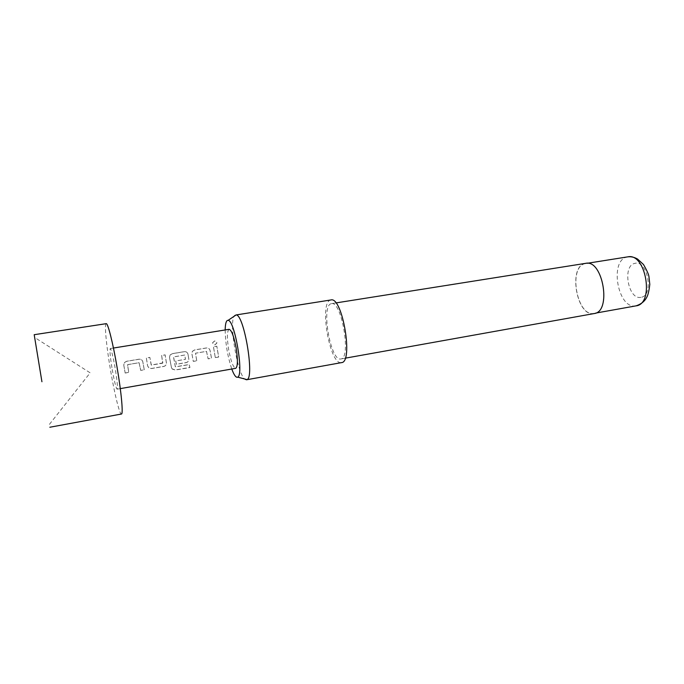 <?xml version="1.0" encoding="UTF-8"?>
<svg xmlns="http://www.w3.org/2000/svg" width="684" height="684" viewBox="0 0 684 684"><rect width="100%" height="100%" fill="white"/><g stroke="black" fill="none" stroke-linecap="round" stroke-linejoin="round"><path stroke-width="0.51" stroke-dasharray="3.42 2.56" d="M214.622 340.965L212.741 342.496C212.562 343.984 213.288 344.736 214.921 344.745L216.743 343.163C216.956 341.632 216.247 340.906 214.622 340.965L212.792 342.599C212.613 344.069 213.34 344.813 214.964 344.813L216.794 343.24C217.008 341.735 216.298 341.017 214.673 341.077M125.181 372.977L128.754 372.37L127.523 364.683L139.1 362.708L140.707 370.395L144.238 369.787L142.836 361.853C142.332 359.981 141.075 359.117 139.066 359.254L126.625 361.332L124.497 362.537L123.77 365.051L125.172 373.045L128.746 372.438L127.592 364.623L139.074 362.7L140.716 370.326L144.247 369.719L142.811 361.827C142.289 359.964 141.032 359.083 139.032 359.194L126.6 361.28L124.471 362.486L123.753 365.034L125.172 373.045M162.843 362.896L151.207 365.068L149.882 357.45L146.367 358.031L147.641 365.94L148.975 367.941L151.523 368.471L163.767 366.385C165.673 365.863 166.554 364.649 166.409 362.759L165.143 354.893L161.663 355.475L162.63 363.195L151.335 365.111L149.847 357.39L146.333 357.98L147.624 365.974L148.967 368.001L151.515 368.539L163.758 366.453C165.656 365.923 166.528 364.709 166.383 362.794L165.109 354.842L161.629 355.423L162.826 362.93M188.391 356.578L188.006 354.252C187.527 352.414 186.322 351.559 184.372 351.687L172.317 353.696L170.136 355.005L169.529 357.364L169.914 359.698L171.522 367.855L172.274 369.086L175.446 370.044L189.93 367.539L189.169 364.615L175.335 366.889L173.522 356.954L184.766 355.03L185.492 359.288L175.72 360.947L176.369 364.23L186.236 362.546C188.109 362.024 188.972 360.827 188.818 358.955L188.391 356.578M196.718 360.75L195.556 353.218L206.517 351.371L208.141 358.801L211.51 358.219L210.082 350.541C209.612 348.712 208.423 347.857 206.508 347.985L194.632 349.969L192.435 351.337L191.879 353.602L193.29 361.4L196.701 360.819L195.513 353.201L206.474 351.354L208.116 358.869L211.493 358.288L210.039 350.524C209.56 348.695 208.363 347.831 206.465 347.934L194.589 349.917L192.392 351.294L191.845 353.585L193.307 361.332L196.701 360.819M215.332 357.57L218.683 356.997L216.837 346.258L213.476 346.822L215.306 357.638L218.658 357.065L216.785 346.207L213.434 346.771L215.306 357.638M106.191 323.669C104.216 323.618 106.422 346.309 110.517 370.138C114.45 393.488 119.64 414.684 121.444 414.025M229.106 329.32C226.994 330.996 226.857 337.81 228.687 349.772C230.884 361.332 233.218 367.513 235.698 368.325M112.21 369.454C114.348 381.51 115.989 388.084 117.126 389.179C117.853 387.811 117.203 380.843 115.168 368.266C112.997 356.082 111.364 349.507 110.261 348.549C109.543 350.054 110.192 357.022 112.21 369.454M171.53 367.761L172.265 368.958L175.446 369.916L189.93 367.411L189.186 364.521L175.343 366.795L173.599 356.886L184.731 355.013L185.467 359.322L175.694 360.981L176.352 364.298L186.219 362.614C188.083 362.092 188.946 360.887 188.793 358.989L187.972 354.235C187.476 352.397 186.262 351.525 184.338 351.636L172.274 353.645L170.102 354.953L169.495 357.347L171.522 367.855M225.181 329.953C225.404 343.308 227.601 356.33 231.773 369.009M246.479 379.782C238.391 381.681 227.293 317.188 235.322 315.025M585.059 263.656C567.976 266.863 576.894 317.008 593.926 313.409L594.105 313.375C611.71 311.75 602.843 259.279 585.692 263.528L585.059 263.656M585.666 263.34L585.025 263.468C567.814 266.709 576.8 317.214 593.96 313.597M331.082 303.722C320.899 305.919 330.534 361.391 340.692 358.989L340.803 358.972C351.525 358.784 341.649 300.293 331.458 303.636L331.082 303.722M330.911 299.96L330.449 300.079C318.983 302.738 329.825 365.171 341.325 362.648M640.891 297.326C628.203 300.19 622.012 265.554 634.82 263.391C647.688 259.493 654.237 296.035 640.891 297.326M627.809 256.851L627.143 256.987C609.051 260.339 617.857 309.664 635.889 305.885M49.419 424.371L90.16 372.84L34.764 337.545M120.298 388.623L117.126 389.179M113.441 348.036L110.261 348.549M335.878 302.935L331.458 303.636M345.206 358.185L340.803 358.972M587.385 263.263L585.692 263.528M595.798 313.075L594.105 313.375"/><path stroke-width="1.03" d="M41.929 381.74L34.2 334.698L41.929 381.74M49.829 427.243L121.444 414.025C123.351 414.384 121.384 392.428 117.101 367.488C112.988 343.094 107.841 322.762 106.191 323.669L34.2 334.698M120.298 388.623L235.698 368.325C237.793 366.761 237.929 359.938 236.108 347.857C233.86 336.195 231.525 330.021 229.106 329.32L113.441 348.036M231.773 369.009C233.8 374.524 235.621 377.286 237.22 377.286L237.673 377.132C244.111 375.328 234.757 319.932 228.088 320.351L227.43 320.411C226.028 321.147 225.275 324.327 225.181 329.953M341.325 362.648L341.496 362.623C353.628 362.443 342.436 296.146 330.911 299.96L236.1 314.939C244.017 314.212 254.739 377.696 247.018 379.611L246.479 379.782M593.96 313.597L594.148 313.563C611.881 311.93 602.946 259.056 585.666 263.34L335.878 302.935M635.889 305.885L636.086 305.851C654.673 304.021 645.97 252.473 627.809 256.851L587.385 263.263M341.496 362.623L246.591 379.765M594.148 313.563L345.206 358.185M627.809 256.851C631.101 256.466 634.35 257.201 637.574 259.056L643.499 264.52C646.85 270.36 648.663 274.369 648.945 276.558L649.8 284.39C649.022 291.059 647.953 295.445 646.602 297.549C644.567 301.413 641.062 304.183 636.086 305.851L595.798 313.075M237.673 377.132L247.018 379.611M228.088 320.351L236.1 314.939"/></g></svg>
